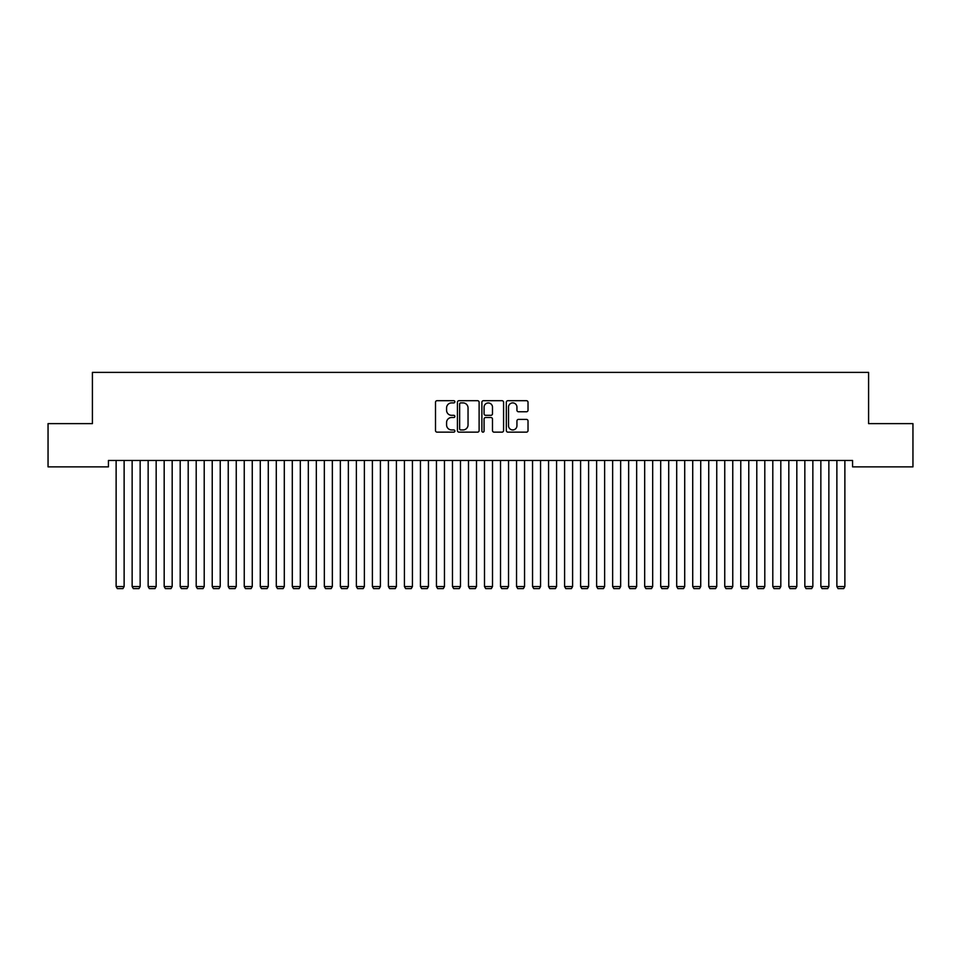 <?xml version="1.0" encoding="UTF-8"?>
<svg xmlns="http://www.w3.org/2000/svg" width="961" height="961" viewBox="0 0 961 961"><rect width="100%" height="100%" fill="white"/><g stroke="black" fill="none" stroke-linecap="round" stroke-linejoin="round"><path stroke-width="1.44" d="M454.877 401.794A1.105 1.105 0 0 0 453.772 400.701L437.075 400.701A1.574 1.574 0 0 0 435.501 402.263L435.501 430.564A1.574 1.574 0 0 0 437.075 432.138L453.772 432.138A1.105 1.105 0 0 0 454.877 431.033A1.105 1.105 0 0 0 453.772 429.939L451.61 429.939A5.033 5.033 0 0 1 446.577 424.906L446.577 422.552A5.033 5.033 0 0 1 451.61 417.518L453.772 417.518A1.105 1.105 0 0 0 454.877 416.413A1.105 1.105 0 0 0 453.772 415.32L451.61 415.32A5.033 5.033 0 0 1 446.577 410.287L446.577 407.932A5.033 5.033 0 0 1 451.61 402.899L453.772 402.899A1.105 1.105 0 0 0 454.877 401.794M526.448 411.776A1.574 1.574 0 0 0 528.021 410.203L528.021 402.263A1.574 1.574 0 0 0 526.448 400.701L507.901 400.701A1.574 1.574 0 0 0 506.327 402.263L506.327 430.564A1.574 1.574 0 0 0 507.901 432.138L526.448 432.138A1.574 1.574 0 0 0 528.021 430.564L528.021 420.978A1.574 1.574 0 0 0 526.448 419.404L518.508 419.404A1.574 1.574 0 0 0 516.934 420.978L516.934 425.735A4.204 4.204 0 0 1 512.73 429.939A4.204 4.204 0 0 1 508.525 425.735L508.525 407.104A4.204 4.204 0 0 1 512.73 402.899A4.204 4.204 0 0 1 516.934 407.104L516.934 410.203A1.574 1.574 0 0 0 518.508 411.776L526.448 411.776M852.563 460.463L108.437 460.463L108.437 466.866L48.05 466.866L48.05 423.621L92.412 423.621L92.412 372.375L868.588 372.375L868.588 423.621L912.95 423.621L912.95 466.866L852.563 466.866L852.563 460.463M479.119 402.263A1.574 1.574 0 0 0 477.557 400.701L458.998 400.701A1.574 1.574 0 0 0 457.424 402.263L457.424 430.564A1.574 1.574 0 0 0 458.998 432.138L477.557 432.138A1.574 1.574 0 0 0 479.119 430.564L479.119 402.263M483.443 400.701L502.002 400.701A1.574 1.574 0 0 1 503.576 402.263L503.576 430.564A1.574 1.574 0 0 1 502.002 432.138L494.062 432.138A1.574 1.574 0 0 1 492.488 430.564L492.488 419.092A1.574 1.574 0 0 0 490.915 417.518L485.653 417.518A1.574 1.574 0 0 0 484.08 419.092L484.08 431.033A1.105 1.105 0 0 1 482.975 432.138A1.105 1.105 0 0 1 481.881 431.033L481.881 402.263A1.574 1.574 0 0 1 483.443 400.701M460.727 402.899A1.105 1.105 0 0 0 459.634 403.992L459.634 428.834A1.105 1.105 0 0 0 460.727 429.939L463.01 429.939A5.033 5.033 0 0 0 468.043 424.906L468.043 407.932A5.033 5.033 0 0 0 463.01 402.899L460.727 402.899M492.488 407.176A4.204 4.204 0 0 0 488.284 402.971A4.204 4.204 0 0 0 484.08 407.176L484.08 413.747A1.574 1.574 0 0 0 485.653 415.32L490.915 415.32A1.574 1.574 0 0 0 492.488 413.747L492.488 407.176M124.125 460.463L124.125 586.546L116.125 586.546L116.125 460.463M124.125 586.546L122.924 588.625L117.326 588.625L116.125 586.546M140.15 460.463L140.15 586.546L132.137 586.546L132.137 460.463M140.15 586.546L138.949 588.625L133.339 588.625L132.137 586.546M156.162 460.463L156.162 586.546L148.15 586.546L148.15 460.463M156.162 586.546L154.961 588.625L149.351 588.625L148.15 586.546M172.175 460.463L172.175 586.546L164.175 586.546L164.175 460.463M172.175 586.546L170.974 588.625L165.376 588.625L164.175 586.546M188.2 460.463L188.2 586.546L180.188 586.546L180.188 460.463M188.2 586.546L186.999 588.625L181.389 588.625L180.188 586.546M204.212 460.463L204.212 586.546L196.2 586.546L196.2 460.463M204.212 586.546L203.011 588.625L197.401 588.625L196.2 586.546M220.225 460.463L220.225 586.546L212.225 586.546L212.225 460.463M220.225 586.546L219.024 588.625L213.426 588.625L212.225 586.546M236.25 460.463L236.25 586.546L228.237 586.546L228.237 460.463M236.25 586.546L235.049 588.625L229.439 588.625L228.237 586.546M252.262 460.463L252.262 586.546L244.25 586.546L244.25 460.463M252.262 586.546L251.061 588.625L245.451 588.625L244.25 586.546M268.275 460.463L268.275 586.546L260.275 586.546L260.275 460.463M268.275 586.546L267.074 588.625L261.476 588.625L260.275 586.546M284.3 460.463L284.3 586.546L276.287 586.546L276.287 460.463M284.3 586.546L283.099 588.625L277.489 588.625L276.287 586.546M300.312 460.463L300.312 586.546L292.3 586.546L292.3 460.463M300.312 586.546L299.111 588.625L293.501 588.625L292.3 586.546M316.325 460.463L316.325 586.546L308.325 586.546L308.325 460.463M316.325 586.546L315.124 588.625L309.526 588.625L308.325 586.546M332.35 460.463L332.35 586.546L324.337 586.546L324.337 460.463M332.35 586.546L331.149 588.625L325.539 588.625L324.337 586.546M348.362 460.463L348.362 586.546L340.35 586.546L340.35 460.463M348.362 586.546L347.161 588.625L341.551 588.625L340.35 586.546M364.375 460.463L364.375 586.546L356.375 586.546L356.375 460.463M364.375 586.546L363.174 588.625L357.576 588.625L356.375 586.546M380.4 460.463L380.4 586.546L372.387 586.546L372.387 460.463M380.4 586.546L379.199 588.625L373.589 588.625L372.387 586.546M396.412 460.463L396.412 586.546L388.4 586.546L388.4 460.463M396.412 586.546L395.211 588.625L389.601 588.625L388.4 586.546M412.425 460.463L412.425 586.546L404.425 586.546L404.425 460.463M412.425 586.546L411.224 588.625L405.626 588.625L404.425 586.546M428.45 460.463L428.45 586.546L420.438 586.546L420.438 460.463M428.45 586.546L427.249 588.625L421.639 588.625L420.438 586.546M444.462 460.463L444.462 586.546L436.45 586.546L436.45 460.463M444.462 586.546L443.261 588.625L437.651 588.625L436.45 586.546M460.475 460.463L460.475 586.546L452.475 586.546L452.475 460.463M460.475 586.546L459.274 588.625L453.676 588.625L452.475 586.546M476.5 460.463L476.5 586.546L468.487 586.546L468.487 460.463M476.5 586.546L475.299 588.625L469.689 588.625L468.487 586.546M492.512 460.463L492.512 586.546L484.5 586.546L484.5 460.463M492.512 586.546L491.311 588.625L485.701 588.625L484.5 586.546M508.525 460.463L508.525 586.546L500.525 586.546L500.525 460.463M508.525 586.546L507.324 588.625L501.726 588.625L500.525 586.546M524.55 460.463L524.55 586.546L516.538 586.546L516.538 460.463M524.55 586.546L523.349 588.625L517.739 588.625L516.538 586.546M540.562 460.463L540.562 586.546L532.55 586.546L532.55 460.463M540.562 586.546L539.361 588.625L533.751 588.625L532.55 586.546M556.575 460.463L556.575 586.546L548.575 586.546L548.575 460.463M556.575 586.546L555.374 588.625L549.776 588.625L548.575 586.546M572.6 460.463L572.6 586.546L564.587 586.546L564.587 460.463M572.6 586.546L571.399 588.625L565.789 588.625L564.587 586.546M588.612 460.463L588.612 586.546L580.6 586.546L580.6 460.463M588.612 586.546L587.411 588.625L581.801 588.625L580.6 586.546M604.625 460.463L604.625 586.546L596.625 586.546L596.625 460.463M604.625 586.546L603.424 588.625L597.826 588.625L596.625 586.546M620.65 460.463L620.65 586.546L612.637 586.546L612.637 460.463M620.65 586.546L619.449 588.625L613.839 588.625L612.637 586.546M636.662 460.463L636.662 586.546L628.65 586.546L628.65 460.463M636.662 586.546L635.461 588.625L629.851 588.625L628.65 586.546M652.675 460.463L652.675 586.546L644.675 586.546L644.675 460.463M652.675 586.546L651.474 588.625L645.876 588.625L644.675 586.546M668.7 460.463L668.7 586.546L660.688 586.546L660.688 460.463M668.7 586.546L667.499 588.625L661.889 588.625L660.688 586.546M684.712 460.463L684.712 586.546L676.7 586.546L676.7 460.463M684.712 586.546L683.511 588.625L677.901 588.625L676.7 586.546M700.725 460.463L700.725 586.546L692.725 586.546L692.725 460.463M700.725 586.546L699.524 588.625L693.926 588.625L692.725 586.546M716.75 460.463L716.75 586.546L708.737 586.546L708.737 460.463M716.75 586.546L715.549 588.625L709.939 588.625L708.737 586.546M732.762 460.463L732.762 586.546L724.75 586.546L724.75 460.463M732.762 586.546L731.561 588.625L725.951 588.625L724.75 586.546M748.775 460.463L748.775 586.546L740.775 586.546L740.775 460.463M748.775 586.546L747.574 588.625L741.976 588.625L740.775 586.546M764.8 460.463L764.8 586.546L756.787 586.546L756.787 460.463M764.8 586.546L763.599 588.625L757.989 588.625L756.787 586.546M780.812 460.463L780.812 586.546L772.8 586.546L772.8 460.463M780.812 586.546L779.611 588.625L774.001 588.625L772.8 586.546M796.825 460.463L796.825 586.546L788.825 586.546L788.825 460.463M796.825 586.546L795.624 588.625L790.026 588.625L788.825 586.546M812.85 460.463L812.85 586.546L804.837 586.546L804.837 460.463M812.85 586.546L811.649 588.625L806.039 588.625L804.837 586.546M828.862 460.463L828.862 586.546L820.85 586.546L820.85 460.463M828.862 586.546L827.661 588.625L822.051 588.625L820.85 586.546M844.875 460.463L844.875 586.546L836.875 586.546L836.875 460.463M844.875 586.546L843.674 588.625L838.076 588.625L836.875 586.546"/></g></svg>
